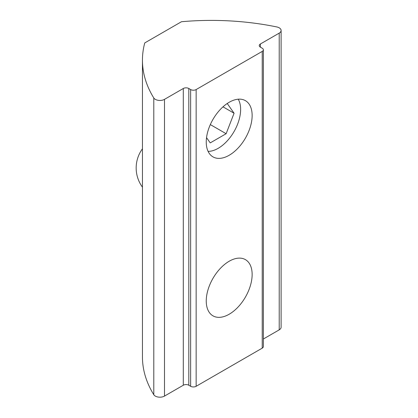 <?xml version="1.0" encoding="UTF-8"?>
<svg xmlns="http://www.w3.org/2000/svg" width="418" height="418" viewBox="0 0 418 418"><rect width="100%" height="100%" fill="white"/><g stroke="black" fill="none" stroke-linecap="round" stroke-linejoin="round"><path stroke-width="0.63" d="M229.189 314.226A32.447 18.737 120 0 0 250.392 285.635A32.447 18.737 120 0 0 245.418 259.63A32.447 18.737 120 0 0 212.966 278.367A32.447 18.737 120 0 0 212.966 315.836A32.447 18.737 120 0 0 229.189 314.226M229.189 155.261A32.447 18.737 120 0 0 250.392 126.664A32.447 18.737 120 0 0 245.418 100.665A32.447 18.737 120 0 0 212.966 119.402A32.447 18.737 120 0 0 212.966 156.87A32.447 18.737 120 0 0 229.189 155.261M279.214 33.121A6.489 3.746 0 0 0 281.11 30.472A6.489 3.746 0 0 0 276.805 26.945A194.694 112.405 0 0 0 181.464 21.731L144.753 42.923A194.694 112.405 0 0 0 142.449 60.171A194.694 112.405 0 0 0 153.787 97.969A6.489 3.746 0 0 0 164.488 99.359L183.303 88.496A3.893 2.247 180 0 1 188.811 88.496L190.645 89.556A3.893 2.247 0 0 0 196.152 89.556L262.232 51.404A3.893 2.247 0 0 0 263.371 49.815A3.893 2.247 0 0 0 262.232 48.222L260.398 47.166A3.893 2.247 180 0 1 259.254 45.572A3.893 2.247 180 0 1 260.398 43.984L279.214 33.121L279.214 329.859A6.489 3.746 0 0 0 281.11 327.21L281.11 30.472M263.371 339.003L279.214 329.859M142.449 60.171L142.449 356.909A194.694 112.405 0 0 0 153.787 394.707A6.489 3.746 0 0 0 164.488 396.092L183.303 385.229L183.303 88.496M188.811 88.496L188.811 385.229L190.645 386.289L190.645 89.556M196.152 89.556L196.152 386.289L262.232 348.142L262.232 51.404M263.371 49.815L263.371 346.548A3.893 2.247 180 0 1 262.232 348.142M196.152 386.289A3.893 2.247 180 0 1 190.645 386.289M188.811 385.229A3.893 2.247 0 0 0 183.303 385.229M208.107 151.384A31.742 18.324 120 0 0 234.049 131.571A31.742 18.324 120 0 0 238.234 99.197M222.998 106.836L234.075 113.231L227.235 103.497M234.075 113.231L226.128 133.713L210.228 142.893L206.539 137.642M210.322 124.59L226.128 133.713M260.398 43.984L260.398 47.166M153.787 97.969L153.787 394.707M164.488 99.359L164.488 396.092M142.449 148.792A32.447 32.447 0 0 0 142.449 187.165"/></g></svg>
